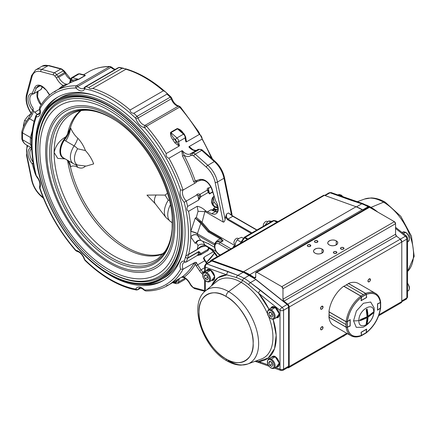 <?xml version="1.0" encoding="UTF-8"?>
<svg xmlns="http://www.w3.org/2000/svg" width="436" height="436" viewBox="0 0 436 436"><rect width="100%" height="100%" fill="white"/><g stroke="black" fill="none" stroke-linecap="round" stroke-linejoin="round"><path stroke-width="0.65" d="M217.809 205.852L217.58 207.814A103.915 59.999 -120 0 0 217.586 207.656M209.296 248.765L209.651 248.558M208.833 248.978L208.675 249.027A1.259 0.283 173.6 0 1 208.261 249.288L208.364 247.626M207.977 250.586L208.261 249.288L200.991 253.485A1.259 0.556 155.2 0 1 199.557 254.09L198.827 251.779L187.567 258.281C186.194 258.27 185.6 257.507 185.796 255.997L188.63 254.33A1.259 0.725 60 0 1 188.532 254.548L187.605 258.003L198.865 251.507L200.991 253.485L200.729 254.771L207.977 250.586L208.675 249.027L208.686 247.861M256.733 230.094L232.797 216.278L228.415 212.97L233.309 216.321A0.839 0.485 -60 0 0 233.216 216.234L256.978 229.952M251.136 233.325L227.494 219.679L225.608 216.79L226.666 213.978C226.18 216.398 226.627 218.082 228.006 219.041L232.797 216.278A0.839 0.485 -60 0 1 233.211 216.234L230.279 214.092M217.875 206.108L217.858 207.934M204.609 271.475L203.127 272.331A1.259 0.332 138.9 0 0 201.846 273.536A1.259 0.452 -45.9 0 1 203.023 272.217A1.259 0.725 60 0 1 203.127 272.331A9.636 5.564 -120 0 0 203.459 272.696M204.01 258.068L204.13 258.543L203.438 258.27L204.31 256.978L204.304 257.785A1.259 0.976 30.2 0 0 204.053 258.008M213.596 251.616L204.31 256.978M202.702 274.446A10.895 6.289 60 0 1 201.846 273.536A10.895 6.289 60 0 1 199.584 270.821L201.018 269.813A9.636 5.564 -120 0 0 203.023 272.217L204.609 271.301M179.092 278.877L166.165 286.338L166.579 285.656L168.906 284.757L182.542 276.62A112.297 64.833 -120 0 0 193.639 263.944L194.963 262.374L183.044 269.252A112.297 64.833 60 0 1 168.906 284.757M176.329 281.918A11.314 6.535 60 0 1 176.335 281.651A113.556 65.558 60 0 1 174.351 282.441L175.452 282.735A1.679 0.97 -120 0 0 176.329 281.918A1.679 0.965 180 0 0 178.7 281.918A9.636 5.564 -120 0 1 179.469 278.735L176.335 281.651A1.259 1.025 66.8 0 0 175.479 280.958M172.836 282.49L174.351 282.441A1.259 1.019 69.9 0 0 173.871 281.89M194.963 262.374L196.325 262.374L195.317 264.347A113.556 65.558 60 0 1 184.101 277.165A11.314 6.535 60 0 1 190.706 284.637L190.706 284.637A12.154 7.014 60 0 1 192.271 286.507A2.512 1.45 -120 0 0 193.262 287.433A2.512 1.45 -120 0 0 193.726 287.629L204.609 290.545M199.584 270.821L196.205 265.829A9.216 5.325 60 0 1 195.317 264.347A1.259 0.976 30.2 0 0 193.639 263.944M182.373 277.051L184.101 277.165A1.259 1.025 53.2 0 0 182.542 276.62M190.488 284.91C188.123 280.386 185.431 277.825 182.417 277.231L181.796 277.312M247.261 239.38L244.601 237.843L244.007 238.012M276.849 222.295L274.037 220.671L245.097 237.38L244.291 237.282L240.04 243.544M273.546 220.518L274.538 220.562L277.198 222.093M277.852 221.717A37.714 21.773 120 0 0 274.538 220.562A1.259 0.725 -60 0 0 274.037 220.671L277.857 221.711M231.516 215.079L223.979 178.248A19.277 11.129 -120 0 0 214.338 161.56L201.737 150.382L195.219 154.142L207.819 165.32A19.277 11.129 60 0 1 217.46 182.014L225.112 219.412L225.608 216.79M190.826 153.532L198.216 149.325L190.826 153.532L190.706 155.478A11.314 6.535 60 0 1 184.33 155.456A11.314 6.535 60 0 1 184.101 155.32L182.542 156.121L181.796 150.802L182.373 150.709L184.101 155.32A113.556 65.558 60 0 1 195.317 181.098L196.325 182.183L194.963 183.191L193.639 181.61A112.297 64.833 -120 0 0 182.542 156.121M198.364 149.335L197.917 149.504A10.475 6.05 60 0 0 199.306 149.45A1.679 1.346 -101.6 0 1 199.634 149.325L198.364 149.335M225.112 219.412C224.649 221.401 224.028 222.289 223.248 222.077L215.128 182.39A1.679 0.687 -11.6 0 0 217.46 182.014L223.979 178.248A1.679 0.687 -11.6 0 0 224.475 177.605L232.023 214.485L231.674 215.199M214.081 196.75L213.22 197.246A112.297 64.833 60 0 1 214.027 202.048L216.986 205.525L216.659 207.416M214.027 202.048L212.719 204.119M213.122 196.914A1.259 0.725 -120 0 1 213.22 197.246L212.337 202.696L214.005 205.912A1.259 0.589 128 0 0 213.384 205.983C211.013 203.116 210.926 200.091 213.122 196.914L213.983 196.418M211.4 158.126A112.297 64.833 -120 0 0 202.091 139.084C202.064 137.018 201.165 135.46 199.388 134.402A112.297 64.833 -120 0 0 179.632 107.082A2.512 1.45 -120 0 0 178.847 106.417A2.512 1.45 -120 0 0 178.248 106.193A7.962 4.594 60 0 1 176.357 105.479A7.962 4.594 60 0 1 171.272 98.825L138.087 117.987A1.679 0.458 161.6 0 1 135.83 118.636A0.839 0.485 60 0 0 135.482 118.085A110.619 63.869 -120 0 0 110.237 98.672A110.619 63.869 -120 0 0 84.993 88.933A0.839 0.485 60 0 0 84.649 89.091A9.636 5.564 60 0 1 76.202 88.252A0.839 0.485 60 0 0 76 88.099A0.839 0.485 60 0 0 75.739 88.018A110.619 63.869 -120 0 0 40.036 108.629A1.679 1.297 29.4 0 1 39.763 107.12C43.42 100.645 48.134 95.571 53.901 91.892L54.702 91.876L56.642 90.306A112.297 64.833 60 0 1 76.404 85.799A2.512 1.45 60 0 1 77.188 86.045A2.512 1.45 60 0 1 77.782 86.508A1.679 0.589 134.7 0 0 76.202 88.252M202.091 139.084L189.202 146.529L193.208 149.962M132.304 289.144L130.271 288.599M31.556 145.591L30.444 144.3A115.436 66.648 60 0 1 30.444 137.454L32.28 130.958M31.605 147.243L30.444 144.3M31.626 138.588L30.444 137.454M40.521 89.767A10.475 6.05 60 0 1 40.646 89.756L33.534 93.86A1.259 0.992 -94.6 0 1 33.196 93.969L31.964 94.34A10.475 6.05 -120 0 0 33.305 108.433L33.005 109.142L33.496 111.142L37.327 114.417M33.343 163.691A1.259 0.392 163.4 0 1 32.204 163.871L33.212 162.928M33.496 111.142A12.573 7.259 -60 0 1 29.534 118.701A20.95 12.094 120 0 0 22.536 132.887L22.536 139.733L21.844 138.931L21.816 131.814C22.961 126.947 25.174 122.478 28.454 118.401L32.678 110.439A11.734 6.774 60 0 1 28.024 99.446A11.734 6.774 60 0 1 32.204 93.228A1.259 0.948 24.3 0 0 33.915 93.582L41.028 89.478A1.259 0.948 24.3 0 0 41.349 89.129L42.368 86.884M30.4 137.427L22.536 132.887L21.8 131.95M32.983 109.283L32.684 110.433M23.364 126.952L23.511 124.62L24.694 120.314L27.632 116.407L31.174 113.54M24.694 120.314L26.356 121.273M41.431 104.378L40.417 104.324A10.475 6.05 60 0 1 37.878 91.353M70.381 79.401A9.636 5.564 60 0 1 65.204 73.477L65.318 72.599L64.632 72.55L58.113 76.316L57.819 76.927L58.686 77.237A9.636 5.564 -120 0 0 63.999 83.249A9.636 5.564 -120 0 0 67.139 84.175L63.046 85.429A1.259 1.025 -126.8 0 1 63.215 86.513M47.557 91.778L45.295 89.058A10.895 6.289 60 0 1 47.557 91.778L49.709 94.961M58.909 88.999A113.556 65.558 60 0 1 63.046 85.429A11.314 6.535 60 0 1 62.811 85.303A11.314 6.535 60 0 1 56.44 77.962L57.819 76.927M65.204 73.477L58.686 77.237M53.901 91.892L56.636 90.312M33.196 93.969A1.259 0.992 -94.6 0 1 32.204 93.228L34.771 87.56A1.259 0.948 24.3 0 0 36.482 87.914L33.915 93.582M21.844 138.931C22.628 141.575 24.105 143.558 26.285 144.872A20.95 12.094 120 0 1 22.536 139.733L30.4 144.272M34.003 121.829L35.812 115.856L36.695 114.782A2.512 1.45 -120 0 1 37.191 114.668A7.962 4.594 -120 0 0 38.76 114.297C39.311 113.071 40.352 114.755 39.572 108.886L39.763 107.12M75.739 88.018A1.679 1.297 -89.4 0 1 76.404 85.799L109.589 66.643A112.297 64.833 -120 0 0 89.827 71.15L89.903 71.106M89.827 71.15L83.527 74.79M70.049 82.497L70.812 80.949A1.259 1.025 -113.2 0 1 70.507 82.573L56.642 90.306M69.597 82.829L70.321 79.995A1.679 0.965 -0 0 0 70.812 80.682A11.314 6.535 60 0 1 70.812 80.949A113.556 65.558 60 0 1 72.796 80.159L78.562 79.287L85.08 75.521L84.851 75.145L79.832 73.798L78.028 74.011A3.352 1.935 -120 0 1 79.09 73.918L72.572 77.679A1.679 1.183 105 0 0 71.695 79.864A1.679 0.97 -120 0 0 70.812 80.682M84.807 75.134L85.363 75.532L78.845 79.297L72.469 81.794A112.297 64.833 -120 0 0 70.507 82.573M71.695 79.864L72.796 80.159A1.259 1.019 -110.1 0 1 72.469 81.794M89.031 87.413L122.216 68.256A112.297 64.833 -120 0 0 118.979 67.575L85.794 86.731A112.297 64.833 60 0 1 89.031 87.413C89.233 88.813 90.465 89.146 92.721 88.404A112.297 64.833 60 0 1 111.425 96.623A112.297 64.833 60 0 1 130.124 109.997L163.309 90.841A112.297 64.833 -120 0 0 144.61 77.461A112.297 64.833 -120 0 0 125.906 69.248L92.721 88.404M130.124 109.997C130.151 112.057 131.383 113.147 133.814 113.273A112.297 64.833 60 0 1 137.051 116.325L170.236 97.168A1.679 0.605 -45.8 0 1 171.021 97.037L171.789 98.264A1.679 0.458 161.6 0 1 171.272 98.825A2.512 1.45 60 0 0 170.236 97.168A112.297 64.833 -120 0 0 166.999 94.111C166.797 92.705 165.566 91.615 163.309 90.841M166.999 94.111L133.814 113.273M125.906 69.248L125.726 68.855L122.216 68.256M140.474 288.049L138.087 289.422A1.679 1.286 28.3 0 1 135.83 288.905A0.839 0.485 60 0 1 135.482 289.063A1.679 1.226 -79.6 0 0 136.364 290.027L137.738 289.793A2.512 1.45 -120 0 0 138.087 289.422A7.962 4.594 -120 0 1 139.193 288.25C139.117 287.787 140.163 287.945 142.332 288.73L144.283 290.251A1.679 0.589 -45.3 0 1 144.278 289.744A0.839 0.485 60 0 0 144.474 289.896A0.839 0.485 60 0 0 144.736 289.978A110.619 63.869 -120 0 0 180.553 269.165L183.044 269.252A7.962 4.594 -120 0 1 184.09 262.33L186.314 262.031L199.557 254.09M180.553 269.165A9.636 5.564 60 0 1 184.188 261.126L185.551 262.15M199.356 254.471A1.259 0.572 98.1 0 0 199.721 254.951L197.339 255.534L197.71 255.153A112.297 64.833 -120 0 0 198.827 251.779A1.259 0.725 -120 0 0 198.865 251.507M199.721 254.951L200.729 254.771M199.721 240.192L197.715 240.786L195.241 243.386L190.794 236.89L190.794 231.38A5.03 0.986 -160 0 1 197.426 233.587L197.361 235.135L200.805 240.438L208.179 243.55L214.534 247.223M184.188 261.126A110.619 63.869 -120 0 0 185.796 255.997A110.619 63.869 -120 0 0 184.188 202.26L186.314 201.067A112.297 64.833 60 0 1 187.605 206.441C186.494 208.61 186.826 210.217 188.597 211.275A112.297 64.833 60 0 1 190.794 231.38L195.241 218.076L201.47 222.878A0.839 0.409 139.1 0 0 200.805 223.406L195.241 218.076L196.336 217.444L198.026 211.286A112.297 64.833 -120 0 0 197.186 206.315L188.597 211.275M181.796 150.802L168.906 158.246A112.297 64.833 60 0 1 183.044 190.069L180.553 190.025A110.619 63.869 -120 0 0 144.736 127.852A1.679 0.441 138.9 0 1 146.447 126.244A2.512 1.45 -120 0 0 145.662 125.579A2.512 1.45 -120 0 0 145.063 125.35L178.248 106.193A1.679 1.237 -80.6 0 1 178.918 106.057L177.196 105.398C174.787 103.899 172.983 101.523 171.789 98.264M190.777 231.527A5.03 1.014 -159.6 0 1 197.361 233.767L214.686 243.773C216.202 241.124 218.098 239.522 220.376 238.961L208.179 231.919L200.805 223.406L197.426 233.587M197.186 206.315C199.846 206.675 202.468 208.016 205.056 210.337A117.328 67.738 60 0 1 205.252 211.689L198.026 211.286M204.904 211.536L202.053 222.262L196.336 217.444M201.47 222.878L208.779 231.32L209.525 230.889L234.939 245.566M202.053 222.262L209.525 230.889M208.779 231.32L208.179 231.919M220.889 238.323A0.839 0.485 120 0 0 220.376 238.961L223.15 240.814L218.278 241.075L216.392 242.165A7.543 4.355 60 0 1 220.164 242.541L223.15 240.814L220.889 238.323L208.768 231.325M235.2 246.509L233.222 246.629L234.95 245.637M233.963 247.054L233.222 246.629L235.2 246.051M229.194 249.806L219.275 244.078A6.284 3.63 -120 0 0 214.926 245.642L214.894 245.806A1.259 0.861 -168.5 0 1 214.55 245.043A1.259 0.861 -168.5 0 1 214.572 244.961M214.894 245.806L214.926 247.757A1.259 0.561 170.6 0 1 214.572 247.452A1.259 0.561 170.6 0 1 214.577 247.343M214.894 247.555A1.259 0.561 170.6 0 1 214.539 247.245L214.55 245.043M214.686 245.141L214.686 243.773A1.679 0.501 28.9 0 1 214.866 243.942M214.926 245.642A1.259 0.861 -168.5 0 1 214.583 244.879L216.392 242.165M190.777 236.77A5.03 4.017 145.5 0 1 197.361 235.135L214.545 245.059M205.678 246.029L207.694 247.141A1.259 0.627 125.9 0 1 207.547 246.634A10.895 6.289 60 0 0 205.231 245.364A1.259 0.839 110.5 0 0 205.678 246.029L200.789 247.103L197.127 249.588A1.259 0.725 60 0 0 197.219 249.365A112.297 64.833 -120 0 0 198.026 245.495C200.309 243.915 202.598 243.757 204.904 245.016L205.252 245.228A117.328 67.738 60 0 1 205.231 245.364C202.549 245.343 199.884 246.678 197.219 249.365L188.63 254.33A112.297 64.833 60 0 0 190.794 236.89A5.03 4.038 145.8 0 1 197.426 235.233M198.026 245.495L196.336 242.754L195.241 243.386C196.26 241.282 197.721 240.214 199.628 240.181L200.805 240.438A0.839 0.659 -67.1 0 0 200.991 240.568L208.315 243.664M197.715 240.786L199.824 240.291A0.839 0.474 -83.7 0 1 199.628 240.181M196.336 242.754L198.162 240.563M208.768 243.642L208.179 243.55M216.163 251.528L205.252 245.228M205.252 211.689L223.248 222.077M191.181 153.39L191.399 153.265A10.475 6.05 -120 0 0 192.788 153.216A4.191 2.42 60 0 1 194.451 153.586A4.191 2.42 60 0 1 195.219 154.142A1.679 0.687 -48.4 0 0 193.726 155.974A2.512 1.45 -120 0 0 192.271 155.418A1.679 1.346 -101.6 0 1 192.788 153.216L199.306 149.45A4.191 2.42 -120 0 1 200.969 149.821A4.191 2.42 -120 0 1 201.737 150.382A1.679 0.687 -48.4 0 1 202.538 150.273C202.119 149.717 201.149 149.401 199.634 149.325M202.609 180.177A1.259 0.921 -79.5 0 1 202.506 180.166A1.259 0.921 -79.5 0 1 201.846 179.447A10.895 6.289 60 0 1 212.37 190.096L215.564 200.833A10.475 6.05 60 0 1 216.065 213.749A10.475 6.05 60 0 1 211.771 213.705L207.432 211.841A9.636 5.564 -120 0 1 205.056 210.337M213.471 210.855A1.259 0.785 99.5 0 1 213.956 210.119L214.801 209.634L213.749 209.029L212.234 209.907L215.782 210.147A1.259 0.948 84.2 0 0 215.324 211.651L210.986 209.787L212.234 209.907A1.259 0.627 93.3 0 0 212.016 210.228M215.782 210.147L216.038 210.114A9.636 5.564 -120 0 0 217.264 209.7A9.636 5.564 -120 0 0 217.608 209.471L216.163 209.967L214.801 209.634A1.259 0.943 -71.2 0 1 215.33 209.542L216.49 209.869M216.038 210.114A1.259 0.997 82.1 0 0 215.618 211.771A10.475 6.05 60 0 1 215.324 211.651L211.771 213.705M216.18 209.787A97.49 56.288 -120 0 1 216.174 209.961A1.259 1.139 -84.5 0 1 216.73 209.863L218.234 208.702M217.531 212.185A10.475 6.05 60 0 1 215.618 211.771A10.895 6.289 60 0 0 218.136 210.288M215.564 200.833L212.054 189.938A1.259 0.392 -16.6 0 0 212.37 190.096M193.639 181.61A1.259 0.322 -19.2 0 1 195.317 181.098A9.216 5.325 60 0 1 196.205 180.64L199.584 179.55A10.895 6.289 60 0 1 201.846 179.447A1.259 0.97 90.5 0 0 202.729 180.188C206.626 180.771 209.738 184.019 212.054 189.938M196.854 150.12C196.914 150.845 192.946 150.006 192.87 149.559L188.892 146.943L189.202 146.529M218.223 208.424L215.433 207.22L213.487 208.343L214.136 208.98A1.259 1.128 -36.6 0 0 213.749 209.029L213.487 208.343L217.074 209.792M214.136 208.98L215.33 209.542M210.811 186.919L209.296 187.796L208.375 188.946L208.354 190.57A1.259 0.79 145.2 0 0 208.261 190.276L209.493 193.611L212.61 191.813M208.659 191.851A1.259 1.052 -168.5 0 1 208.261 192.44L207.378 190.069C206.838 188.646 207.476 187.889 209.296 187.796M208.375 188.946A112.297 64.833 60 0 1 209.493 193.611A1.259 0.725 60 0 1 209.531 193.927L208.261 192.44L200.991 196.636L198.478 200.162L199.557 196.336A1.259 0.779 28.6 0 0 200.991 196.636L200.048 194.303L207.378 190.069A1.259 0.79 145.2 0 1 208.261 190.276L208.206 190.21M187.605 206.441L198.478 200.162M199.557 196.336L199.356 195.764A1.259 0.338 -66.3 0 1 200.048 194.303C198.233 193.611 197.056 193.906 196.511 195.175L186.314 201.067A7.962 4.594 -120 0 1 183.044 190.069L194.963 183.191M199.356 195.764L197.71 195.105L196.511 195.175M185.529 136.659L186.499 141.847L185.987 141.907L185.905 139.149M186.499 141.847L199.388 134.402M178.918 106.057L180.368 106.907A1.679 0.441 138.9 0 0 179.632 107.082L146.447 126.244A112.297 64.833 60 0 1 166.203 153.565C165.751 155.903 166.65 157.467 168.906 158.246M166.203 153.565L179.092 146.12L174.858 142.817A112.297 64.833 -120 0 0 172.896 139.776C170.901 137.215 170.16 134.724 170.667 132.31L177.185 128.544C179.828 129.094 181.954 130.784 183.567 133.618M185.987 141.907A9.636 5.564 60 0 1 185.218 137.836A3.352 1.935 -120 0 0 183.463 134.174A1.679 0.687 -48.4 0 1 184.265 134.065L180.182 130.446L177.468 128.86L170.95 132.626C171.277 134.642 172.411 136.697 174.351 138.79A113.556 65.558 60 0 1 176.335 141.869L179.469 145.668L179.092 146.12M185.905 139.16L185.709 137.149A1.679 0.97 0 0 1 185.218 137.836L178.7 141.596A1.679 0.97 180 0 1 176.329 141.596A11.314 6.535 60 0 0 176.335 141.869L174.858 142.817M170.667 132.31A1.259 0.725 60 0 0 170.95 132.626L176.945 137.94A1.679 0.687 131.6 0 0 175.452 139.771L174.351 138.79L172.896 139.776M82.05 252.744A105.801 61.084 -120 0 0 110.237 275.383A105.801 61.084 -120 0 0 163.14 280.626A105.801 61.084 -120 0 0 179.36 195.846A105.801 61.084 -120 0 0 110.237 102.607A105.801 61.084 -120 0 0 57.339 97.37A105.801 61.084 -120 0 0 40.94 181.534M43.159 114.45A105.801 61.084 60 0 1 58.239 96.868M164.023 280.097A105.801 61.084 60 0 1 141.259 284.365M109.349 274.358L108.755 274.015A103.076 59.514 -120 0 0 181.643 231.936A103.076 59.514 -120 0 0 108.755 105.686A103.076 59.514 -120 0 0 35.872 147.771A103.076 59.514 -120 0 0 108.755 274.015L109.349 274.358A103.915 59.999 -120 0 0 161.309 279.503A103.915 59.999 -120 0 0 177.234 196.233A103.915 59.999 -120 0 0 109.349 104.662A103.915 59.999 -120 0 0 57.394 99.517L60.064 97.969A103.915 59.999 60 0 1 94.28 95.386M183.333 249.621A103.915 59.999 60 0 1 163.985 277.961L161.309 279.503M57.394 99.517A103.915 59.999 -120 0 0 35.872 147.085A103.915 59.999 -120 0 0 35.872 147.428M108.755 273.672A102.662 59.269 -120 0 0 181.349 231.761A102.662 59.269 -120 0 0 108.76 106.03A102.662 59.269 -120 0 0 108.755 106.03A102.662 59.269 -120 0 0 36.166 147.94A102.662 59.269 -120 0 0 108.755 273.672M109.202 106.291A101.403 58.544 -120 0 0 37.943 147.94A101.403 58.544 -120 0 0 37.943 148.458M109.643 272.135L108.755 271.623A100.144 57.819 -120 0 0 179.572 230.737A100.144 57.819 -120 0 0 108.755 108.084A100.144 57.819 -120 0 0 37.943 148.97A100.144 57.819 -120 0 0 108.755 271.623L109.643 272.135A101.403 58.544 -120 0 0 109.649 272.135A101.403 58.544 -120 0 0 181.349 231.249M110.237 263.578A91.347 52.74 -120 0 0 170.383 196.522C163.26 172.465 151.063 151.341 133.792 133.149A91.347 52.74 -120 0 0 110.237 114.412A91.347 52.74 -120 0 0 45.649 151.706A91.347 52.74 -120 0 0 110.237 263.578M67.618 160.628A82.856 47.84 -120 0 0 125.056 248.095A82.856 47.84 -120 0 0 163.206 253.812M85.423 166.034C83.559 168.22 81.025 168.661 77.821 167.359C74.758 165.702 72.316 165.544 70.501 166.884L70.474 167.01A82.856 47.84 -120 0 0 126.505 247.256A82.856 47.84 -120 0 0 163.533 253.409M146.97 195.115L155.281 203.754A8.257 4.769 -60 0 1 154.409 200.713A8.257 4.769 -60 0 1 156.088 195.017L146.97 195.115M70.501 127.677C72.322 131.972 74.763 135.498 77.821 138.245A18.437 10.644 120 0 1 74.131 145.88A14.246 8.224 -60 0 0 70.387 157.091A14.246 8.224 -60 0 0 73.341 163.614A14.246 14.246 0 0 0 75.521 164.639A11.085 6.398 -120 0 0 77.581 165.048L86.148 166.105L93.675 163.909C91.892 159.096 89.14 154.644 85.423 150.545L77.581 148.79A11.085 6.398 -120 0 0 74.131 145.88L64.343 140.174L64.119 139.662A14.175 8.186 -60 0 0 60.173 151.139A14.175 8.186 -60 0 0 62.092 156.846L63.525 157.946A14.246 8.224 120 0 1 60.571 151.428A14.246 8.224 120 0 1 64.343 140.174A18.437 10.764 -51.8 0 0 70.065 128.576L70.501 127.677A18.437 10.644 -60 0 1 65.689 141.008M172.356 223.03L171.675 222.322M77.581 165.048A13.385 7.728 -60 0 1 74.442 158.731A13.385 7.728 -60 0 1 77.581 148.79M169.413 200.413L168.28 200.195L165.037 195.099L156.088 195.017M165.037 195.099L167.446 193.246M64.31 158.404A14.475 8.355 -60 0 1 59.917 151.238A14.475 8.355 -60 0 1 65.438 137.558L65.869 136.762C59.389 140.534 55.476 145.804 54.129 152.567L57.765 158.404L65.144 158.884M65.438 137.558L64.119 139.662M65.869 136.762L67.585 134.086L70.065 128.576M67.002 159.958A18.437 12.312 -59 0 1 70.065 165.691L68.648 162.176L66.942 159.925M80.589 110.717A82.856 47.84 -120 0 0 67.585 134.086M81.101 110.635A82.856 47.84 -120 0 0 70.474 127.497M77.821 138.245C81.009 141.553 83.543 145.657 85.423 150.545M67.929 160.492A18.437 10.644 -60 0 1 70.501 166.884M70.474 167.01L70.065 165.691M289.199 307.02L401.79 242.018L401.79 301.565L379.058 314.688L401.79 301.565L401.251 302.726A2.512 1.45 -120 0 0 401.79 301.565L401.79 242.018A2.512 1.45 -120 0 0 400.341 239.162L401.79 242.018L406.826 239.108L406.826 297.973L401.79 300.884L406.826 297.973A2.512 1.45 0 0 0 407.562 296.949A2.512 1.45 180 0 1 406.826 297.973A2.512 1.45 60 0 1 406.303 299.123A2.512 1.45 -120 0 0 406.826 297.973L406.826 239.108A2.512 1.45 -120 0 0 405.376 236.252L287.749 304.165L289.199 307.02L289.199 366.567L289.199 307.02L406.826 239.108A2.512 1.45 0 0 0 407.562 238.078A2.512 1.45 180 0 1 406.826 239.108A2.512 1.45 60 0 0 405.376 236.252A2.512 1.155 -51.5 0 1 406.614 236.116A2.512 1.155 -51.5 0 1 406.826 237.053A2.512 1.45 180 0 1 407.562 238.078L406.614 236.116A2.512 1.155 128.5 0 0 405.376 236.252L287.749 304.165L283.94 301.14L287.749 304.165A2.512 1.45 60 0 1 289.199 307.02M288.676 367.717A2.512 1.45 60 0 0 289.199 366.567L346.805 333.306L289.199 366.567L287.749 367.75A2.512 1.45 60 0 0 288.676 367.717L347.541 333.731M323.032 327.523C322.204 326.15 321.376 326.629 320.547 328.962C321.376 330.335 322.204 329.856 323.032 327.523A1.76 1.014 -60 0 1 322.264 329.294A1.76 1.014 -60 0 1 320.912 329.763A1.76 1.014 -60 0 1 320.547 328.962A1.76 1.014 -60 0 1 321.316 327.191A1.76 1.014 -60 0 1 322.673 326.717A1.76 1.014 -60 0 1 323.032 327.523L321.79 326.804L323.032 327.523M323.032 306.993C322.204 305.62 321.376 306.099 320.547 308.432C321.376 309.805 322.204 309.326 323.032 306.993L321.79 306.279L323.032 306.993A1.76 1.014 -60 0 1 322.264 308.764A1.76 1.014 -60 0 1 320.912 309.238A1.76 1.014 -60 0 1 320.547 308.432A1.76 1.014 -60 0 1 321.316 306.661A1.76 1.014 -60 0 1 322.673 306.192A1.76 1.014 -60 0 1 323.032 306.993M370.442 279.623C369.614 278.25 368.78 278.729 367.951 281.062C368.78 282.435 369.614 281.956 370.442 279.623A1.76 1.014 -60 0 1 369.673 281.394A1.76 1.014 -60 0 1 368.316 281.869A1.76 1.014 -60 0 1 367.951 281.062A1.76 1.014 -60 0 1 368.72 279.291A1.76 1.014 -60 0 1 370.077 278.822A1.76 1.014 -60 0 1 370.442 279.623L369.194 278.909L370.442 279.623M323.479 195.372L324.422 195.333L211.836 260.336A2.512 1.45 60 0 0 210.904 260.368A2.512 1.45 60 0 0 210.392 261.344L324.422 195.333L356.081 206.735L243.495 271.737L211.836 260.336L243.495 271.737L249.79 274.696L254.373 277.699L255.719 277.122L255.719 272.985L369.494 207.302L394.384 221.668L281.792 286.67L256.902 272.304L281.792 286.67L282.975 288.725L282.975 299.238L283.94 301.14L396.531 236.138L400.341 239.162L396.4 236.023L400.341 239.162A2.512 1.45 60 0 1 401.79 242.013A2.512 1.45 -120 0 0 400.341 239.162L396.531 236.138L283.94 301.14A1.679 0.97 60 0 1 282.975 299.238L282.975 288.725L395.566 223.723L395.566 234.236L396.531 236.138A1.679 0.97 -120 0 1 395.566 234.236L282.975 299.238L395.566 234.236L395.566 223.723A1.679 0.97 -120 0 0 394.384 221.668L395.566 223.723L282.975 288.725A1.679 0.97 60 0 0 281.792 286.67L394.384 221.668L369.494 207.302A1.679 0.97 -120 0 0 368.654 207.214L369.494 207.302L256.902 272.304A1.679 0.97 60 0 0 256.063 272.222L368.654 207.214M322.03 249.07C317.713 246.356 310.334 250.618 315.037 253.109C319.348 255.823 326.728 251.567 322.03 249.07L322.03 253.109L322.03 249.07A4.943 2.856 180 0 1 323.474 251.092A4.943 2.856 180 0 1 320.422 253.73A4.943 2.856 180 0 1 315.037 253.109A4.943 2.856 180 0 1 313.588 251.092A4.943 2.856 180 0 1 316.64 248.455A4.943 2.856 180 0 1 322.03 249.07M336.249 240.863C331.932 238.149 324.553 242.405 329.256 244.901C333.573 247.615 340.952 243.353 336.249 240.863L336.249 244.901L336.249 240.863A4.943 2.856 180 0 1 337.698 242.879A4.943 2.856 180 0 1 334.646 245.517A4.943 2.856 180 0 1 329.256 244.901A4.943 2.856 180 0 1 327.807 242.879A4.943 2.856 180 0 1 330.859 240.241A4.943 2.856 180 0 1 336.249 240.863M310.296 244.901C307.86 244.449 307.031 244.928 307.805 246.335C310.241 246.781 311.07 246.307 310.296 244.901L310.296 246.335L310.296 244.901A1.76 1.014 180 0 1 310.808 245.615A1.76 1.014 180 0 1 309.724 246.558A1.76 1.014 180 0 1 307.805 246.335A1.76 1.014 180 0 1 307.287 245.615A1.76 1.014 180 0 1 308.377 244.678A1.76 1.014 180 0 1 310.296 244.901M317.403 240.792C314.972 240.345 314.138 240.825 314.917 242.231C317.353 242.678 318.182 242.198 317.403 240.792A1.76 1.014 180 0 1 317.92 241.511A1.76 1.014 180 0 1 316.836 242.449A1.76 1.014 180 0 1 314.917 242.231A1.76 1.014 180 0 1 314.4 241.511A1.76 1.014 180 0 1 315.49 240.574A1.76 1.014 180 0 1 317.403 240.792L317.403 242.231L317.403 240.792M336.369 251.741C333.932 251.294 333.104 251.774 333.878 253.18C336.314 253.627 337.142 253.147 336.369 251.741A1.76 1.014 180 0 1 336.881 252.46A1.76 1.014 180 0 1 335.796 253.398A1.76 1.014 180 0 1 333.878 253.18A1.76 1.014 180 0 1 333.366 252.46A1.76 1.014 180 0 1 334.45 251.523A1.76 1.014 180 0 1 336.369 251.741L336.369 253.18L336.369 251.741M343.481 247.637C341.045 247.19 340.216 247.67 340.99 249.07C343.426 249.523 344.255 249.043 343.481 247.637A1.76 1.014 180 0 1 343.993 248.357A1.76 1.014 180 0 1 342.909 249.294A1.76 1.014 180 0 1 340.99 249.07A1.76 1.014 180 0 1 340.472 248.357A1.76 1.014 180 0 1 341.562 247.414A1.76 1.014 180 0 1 343.481 247.637L343.481 249.07L343.481 247.637M210.92 260.357L323.496 195.366A2.512 1.45 -120 0 1 324.422 195.333L356.081 206.735L363.357 210.272A48.189 27.822 -120 0 0 362.381 209.694A48.189 27.822 -120 0 0 356.081 206.735L243.495 271.737A48.189 27.822 60 0 1 249.79 274.696L362.381 209.694L249.79 274.696A48.189 27.822 60 0 1 254.373 277.699L255.719 276.925L254.373 277.699A1.679 0.97 60 0 0 255.371 277.89L255.382 277.879M256.063 272.222A1.679 0.97 60 0 0 255.719 272.985L255.719 277.122A1.679 0.97 60 0 1 255.371 277.89M371.02 207.356A44.946 25.947 60 0 1 377.723 212.054A44.946 25.947 60 0 0 371.02 207.356L383.544 202.19L371.02 207.356A2.512 1.45 -60 0 1 370.693 207.454A2.512 1.45 120 0 0 371.02 207.356A44.946 25.947 60 0 0 366.256 205.018A44.946 25.947 60 0 1 371.02 207.356M407.562 271.432A42.417 24.487 -120 0 0 410.358 236.792A42.417 24.487 -120 0 0 383.544 202.19A42.417 24.487 -120 0 0 364.583 199.039A42.417 24.487 60 0 1 383.544 202.19A4.191 2.42 -60 0 1 385.217 202.19A4.191 2.42 120 0 0 383.544 202.19A42.417 24.487 60 0 1 410.358 236.792A42.417 24.487 60 0 1 407.562 271.432L414.2 256.314L411.448 236.176L400.782 216.289L385.217 202.19C380.437 199.416 375.707 197.999 371.031 197.939L364.583 199.039L357.155 201.748M324.613 195.399L329.125 192.794L331.229 192.608L362.954 203.645A2.512 1.695 109.7 0 0 361.776 203.803A47.769 27.577 60 0 1 368.066 206.757A2.512 1.45 -60 0 1 369.325 206.631A2.512 1.45 120 0 0 368.066 206.757A47.769 27.577 60 0 1 368.769 207.165A47.769 27.577 -120 0 0 368.066 206.757L362.676 209.863A47.769 27.577 60 0 1 363.368 210.272A47.769 27.577 -120 0 0 362.529 209.781A47.769 27.577 60 0 1 362.676 209.863L368.066 206.757A47.769 27.577 -120 0 0 361.776 203.803L351.547 200.467A2.512 1.695 -70.3 0 1 352.724 200.309A2.512 1.695 109.7 0 0 351.547 200.467L330.052 192.767A2.512 1.45 -120 0 0 329.125 192.794A2.512 1.45 60 0 1 330.052 192.767A2.512 1.695 -70.3 0 1 331.229 192.608A2.512 1.695 109.7 0 0 330.052 192.767L325.147 195.595L330.052 192.767L361.776 203.803L356.457 206.871L361.776 203.803A2.512 1.695 -70.3 0 1 362.954 203.645A2.512 1.695 -70.3 0 1 363.564 204.13M395.566 228.442L405.376 236.252L395.566 228.442M375.085 210.528L369.325 206.631A2.512 1.45 -60 0 1 369.668 206.991M401.785 301.734L406.303 299.123A2.512 1.45 60 0 1 405.376 299.156M226.088 358.975C212.643 352.555 197.862 326.956 199.029 312.105C197.862 295.908 212.643 287.373 226.088 296.48C239.533 302.9 254.313 328.499 253.147 343.35C254.313 359.547 239.533 368.082 226.088 358.975A4.191 2.42 120 0 0 226.954 360.894A4.191 2.42 -60 0 1 226.088 358.975A38.27 22.094 60 0 1 199.029 312.105A38.27 22.094 60 0 1 226.088 296.48A38.27 22.094 60 0 1 253.147 343.35A38.27 22.094 60 0 1 226.088 358.975M228.633 291.624A42.417 24.487 60 0 1 258.624 343.573A42.417 24.487 60 0 1 247.588 364.044A42.417 24.487 60 0 1 228.633 360.894A4.191 2.42 -60 0 1 226.954 360.894C231.739 363.668 236.465 365.085 241.141 365.139L247.588 364.044A42.417 24.487 -120 0 0 256.886 330.951A42.417 24.487 -120 0 0 228.633 291.624L241.152 282.332L228.633 291.624A4.191 2.42 120 0 0 226.088 296.48A4.191 2.42 -60 0 1 228.633 291.624A42.417 24.487 -120 0 0 205.389 290.948A42.417 24.487 60 0 1 228.633 291.624M272.936 337.377A44.946 25.947 -120 0 0 268.652 316.509A44.946 25.947 -120 0 1 261.24 359.068A44.946 25.947 -120 0 0 272.936 337.377M204.609 271.911L204.609 266.134A2.512 1.45 180 0 1 205.345 265.11A2.512 1.45 60 0 1 205.868 263.96A2.512 1.45 60 0 1 206.795 263.927A2.512 1.695 -70.3 0 0 205.345 267.159A2.512 1.45 180 0 1 204.609 266.134A2.512 1.45 0 0 0 205.345 267.159L226.84 274.865L217.798 277.808L211.531 285.803A47.437 27.386 60 0 1 226.84 274.865A2.512 1.695 -70.3 0 1 228.29 271.628L206.795 263.927L211.831 261.017L243.201 272.26L237.811 275.372L206.795 263.927A2.512 1.695 109.7 0 0 205.345 267.159L205.345 271.486L205.345 267.159L226.84 274.865L236.399 277.547A46.347 26.76 60 0 1 242.503 280.408A2.512 1.45 -60 0 1 241.152 282.332A44.946 25.947 -120 0 1 267.35 313.375A44.946 25.947 -120 0 0 241.152 282.332A44.946 25.947 -120 0 0 216.529 281.618A44.946 25.947 -120 0 1 241.152 282.332A2.512 1.45 120 0 0 242.503 280.408A46.347 26.76 60 0 1 248.613 284.599L258.521 293.15L280.016 310.269L280.016 369.134L275.389 367.477L280.016 369.134A2.512 1.45 0 0 0 283.569 369.134L283.569 310.269L288.605 307.358L288.605 366.229L283.569 369.134L283.569 310.269A2.512 1.45 180 0 1 280.016 310.269L280.016 369.134A2.512 1.695 109.7 0 0 280.942 370.475A2.512 1.695 -70.3 0 1 280.016 369.134A2.512 1.45 180 0 0 283.569 369.134A2.512 1.45 60 0 1 283.046 370.289A2.512 1.45 60 0 1 282.125 370.317A2.512 1.695 -70.3 0 1 280.942 370.475L283.046 370.289A2.512 1.45 -120 0 0 283.569 369.134L288.605 366.229L288.605 365.886M268.124 364.872L258.521 361.433L268.271 357.961L274.566 348.577L276.168 335.24L273.067 319.299A47.437 27.386 60 0 1 258.521 361.433L256.019 360.97L258.521 361.433A2.512 1.695 109.7 0 0 259.447 362.774A2.512 1.695 -70.3 0 1 258.521 361.433L268.124 364.872M268.996 309.326L258.521 293.15A47.437 27.386 60 0 1 268.996 309.326M275.149 356.539L274.974 356.43A6.12 3.532 -120 0 1 279.247 363.117A6.12 3.532 -120 0 1 276.31 366.949L279.253 363.134L274.974 356.43L270.86 357.515M274.974 307.167L270.86 308.247A6.12 3.532 -120 0 1 274.974 307.167L279.253 313.871L276.31 317.68A6.12 3.532 -120 0 0 279.247 313.849A6.12 3.532 -120 0 0 274.974 307.167A5.864 3.384 60 0 0 272.222 306.977C272.391 306.546 273.328 306.644 275.029 307.282L275.149 307.271M205.345 290.986L205.345 280.713L205.345 290.986M206.751 270.68A5.864 3.384 60 0 1 207.629 269.688A5.864 3.384 60 0 1 210.386 269.879A6.12 3.532 -120 0 1 214.659 276.56A6.12 3.532 -120 0 1 211.716 280.392L214.659 276.577L210.386 269.873L206.266 270.958M260.63 290.3L250.4 282.637L255.79 279.525L287.161 304.508L282.125 307.418L260.63 290.3A2.512 1.155 128.5 0 0 258.521 293.15L280.016 310.269A2.512 1.155 -51.5 0 1 282.125 307.418L250.4 282.637L255.79 279.525A47.769 27.577 -120 0 0 249.496 275.209L244.106 278.321A47.769 27.577 60 0 1 250.4 282.637A2.512 1.155 128.5 0 0 248.613 284.599L258.521 293.15A2.512 1.155 -51.5 0 1 260.63 290.3M212.163 261.137A0.42 0.283 109.7 0 0 211.831 261.017L243.201 272.26L237.811 275.372A47.769 27.577 60 0 1 244.106 278.321L249.496 275.209A47.769 27.577 -120 0 0 243.201 272.26A0.42 0.283 -70.3 0 1 243.397 272.233A0.42 0.283 109.7 0 0 243.201 272.26A47.769 27.577 60 0 1 255.79 279.525L287.204 304.486M288.605 307.358A2.512 1.45 -120 0 0 287.161 304.508L282.125 307.418A2.512 1.45 60 0 1 283.569 310.269L288.73 307.189L288.605 366.229A2.512 1.45 60 0 1 288.087 367.379A2.512 1.45 -120 0 0 288.605 366.229L288.087 367.379A2.512 1.45 60 0 1 287.161 367.412M260.63 362.616A2.512 1.695 -70.3 0 1 259.447 362.774L268.936 366.175M228.29 271.628A2.512 1.695 109.7 0 0 226.84 274.865L236.399 277.547A2.512 1.695 -70.3 0 1 237.811 275.372L228.29 271.628M213.019 279.64L214.289 278.969M208.79 269.437L207.574 270.206M278.882 316.258L277.612 316.928M272.162 307.494L273.377 306.731M237.811 275.372A2.512 1.695 109.7 0 0 236.399 277.547A46.347 26.76 60 0 1 242.503 280.408A2.512 1.45 -60 0 1 244.106 278.321A47.769 27.577 -120 0 0 237.811 275.372M242.503 280.408A46.347 26.76 60 0 1 248.613 284.599A2.512 1.155 -51.5 0 1 250.4 282.637A47.769 27.577 -120 0 0 244.106 278.321A2.512 1.45 120 0 0 242.503 280.408M212.027 260.99L210.904 261.05L205.868 263.96A2.512 1.45 -120 0 1 206.795 263.927L211.831 261.017A2.512 1.45 -120 0 0 210.904 261.05A2.512 1.45 60 0 1 211.831 261.017A0.42 0.283 -70.3 0 1 212.027 260.995L243.397 272.233A0.42 0.283 109.7 0 1 243.533 272.38M280.016 310.269A2.512 1.45 0 0 0 283.569 310.269A2.512 1.45 -120 0 0 282.125 307.418A2.512 1.155 128.5 0 0 280.016 310.269M279.302 363.82A5.864 3.384 60 0 1 278.086 366.404A5.864 3.384 60 0 1 276.789 366.671M207.629 269.688C207.803 269.252 208.735 269.355 210.435 269.988L210.561 269.977M214.708 277.263A5.864 3.384 60 0 1 213.498 279.847A5.864 3.384 60 0 1 212.196 280.114M271.339 307.969A5.864 3.384 60 0 1 272.222 306.977M279.302 314.552A5.864 3.384 60 0 1 278.086 317.141A5.864 3.384 60 0 1 276.789 317.403M210.386 269.873A6.12 3.532 -120 0 0 206.272 270.958M407.562 291.172L408.189 290.807A5.445 3.145 -120 0 0 407.562 283.574A5.445 3.145 60 0 1 408.189 290.807A5.445 3.145 60 0 1 407.562 291.035M337.862 194.985L341.208 195.05A0.67 0.387 120 0 0 340.87 195.088A5.445 3.145 60 0 1 342.75 196.734A5.445 3.145 -120 0 0 340.87 195.088L339.829 195.688L340.87 195.088A5.445 3.145 -120 0 0 338.145 194.816A5.445 3.145 60 0 1 340.87 195.088A0.67 0.387 -60 0 1 341.208 195.05A0.67 0.387 -60 0 1 341.344 195.361M402.068 232.497L402.739 232.11L405.796 232.344A0.67 0.387 120 0 0 405.464 232.377A5.445 3.145 60 0 1 409.023 237.179A5.445 3.145 60 0 1 408.189 241.544A5.445 3.145 -120 0 0 409.023 237.179A5.445 3.145 -120 0 0 405.464 232.377L403.409 233.56L405.464 232.377A5.445 3.145 -120 0 0 402.739 232.11A5.445 3.145 60 0 1 405.464 232.377A0.67 0.387 -60 0 1 405.796 232.344A0.67 0.387 -60 0 1 405.938 232.65M407.562 241.904L408.189 241.544A5.445 3.145 60 0 1 407.562 241.767M214.523 278.315A5.445 3.145 -120 0 1 213.7 279.247L209.433 281.711A5.445 3.145 -120 0 0 210.272 277.345A5.445 3.145 -120 0 0 206.713 272.544A5.445 3.145 60 0 1 210.272 277.345A5.445 3.145 60 0 1 209.433 281.711A5.445 3.145 60 0 1 206.713 281.438A0.67 0.387 -60 0 1 206.375 281.471A0.67 0.387 -60 0 1 206.239 281.166C210.593 283.896 210.593 275.661 206.239 273.367C201.879 270.636 201.879 278.866 206.239 281.166A4.774 2.758 60 0 1 202.86 275.312A4.774 2.758 60 0 1 206.239 273.367A0.67 0.387 -60 0 1 206.713 272.544L210.773 270.2L206.713 272.544A5.445 3.145 -120 0 0 203.988 272.271A5.445 3.145 60 0 1 206.713 272.544A0.67 0.387 120 0 0 206.239 273.367A4.774 2.758 60 0 1 209.612 279.214A4.774 2.758 60 0 1 206.239 281.166A0.67 0.387 120 0 0 206.375 281.471C202.604 278.37 201.808 275.301 203.988 272.271L208.255 269.808A5.445 3.145 -120 0 1 209.471 269.562M206.887 275.579L207.58 277.361L205.209 278.729L204.179 276.075L205.961 275.045L204.179 276.075L205.209 274.609L207.269 275.797L208.299 278.451L207.269 279.917L205.209 278.729L204.179 276.075L205.209 274.609L207.269 275.797L208.299 278.451L207.269 279.917L205.209 278.729L207.58 277.361L207.956 277.579M207.863 277.34A2.523 1.455 60 0 1 206.92 275.601M271.301 309.833A5.445 3.145 60 0 1 274.86 314.634A5.445 3.145 60 0 1 274.026 318.999A5.445 3.145 60 0 1 271.301 318.732A0.67 0.387 -60 0 1 270.969 318.765A0.67 0.387 -60 0 1 270.827 318.454C275.181 321.185 275.181 312.955 270.827 310.655C266.472 307.925 266.472 316.155 270.827 318.454A0.67 0.387 120 0 0 270.969 318.765L274.026 318.999A5.445 3.145 -120 0 0 274.86 314.634A5.445 3.145 -120 0 0 271.301 309.833L275.361 307.489L271.301 309.833A0.67 0.387 120 0 0 270.827 310.655A4.774 2.758 60 0 1 274.206 316.503A4.774 2.758 60 0 1 270.827 318.454A4.774 2.758 60 0 1 267.448 312.607A4.774 2.758 60 0 1 270.827 310.655A0.67 0.387 -60 0 1 271.301 309.833A5.445 3.145 -120 0 0 268.576 309.565A5.445 3.145 60 0 1 271.301 309.833M274.026 318.999L278.293 316.536A5.445 3.145 -120 0 0 279.111 315.61M274.059 306.857A5.445 3.145 -120 0 0 272.843 307.102L268.576 309.565C266.401 312.59 267.197 315.659 270.969 318.765M272.887 315.746L271.857 317.212L269.797 316.018L268.767 313.364L270.554 312.334L268.767 313.364L269.797 311.904L271.857 313.092L272.887 315.746L271.857 317.212L269.797 316.018L268.767 313.364L269.797 311.904L271.857 313.092M272.456 314.628A2.523 1.455 60 0 1 271.514 312.89M271.475 312.874L272.168 314.65L269.797 316.018L272.168 314.65L272.549 314.874M279.111 364.872A5.445 3.145 -120 0 1 278.293 365.804L274.026 368.267A5.445 3.145 -120 0 0 274.86 363.902A5.445 3.145 -120 0 0 271.301 359.101A5.445 3.145 60 0 1 274.86 363.902A5.445 3.145 60 0 1 274.026 368.267A5.445 3.145 60 0 1 271.301 367.995A0.67 0.387 -60 0 1 270.969 368.028A0.67 0.387 -60 0 1 270.827 367.722C275.181 370.453 275.181 362.223 270.827 359.923C266.472 357.193 266.472 365.423 270.827 367.722A4.774 2.758 60 0 1 267.448 361.875A4.774 2.758 60 0 1 270.827 359.923A0.67 0.387 -60 0 1 271.301 359.101L275.361 356.757L271.301 359.101A5.445 3.145 -120 0 0 268.576 358.833A5.445 3.145 60 0 1 271.301 359.101A0.67 0.387 120 0 0 270.827 359.923A4.774 2.758 60 0 1 274.206 365.771A4.774 2.758 60 0 1 270.827 367.722A0.67 0.387 120 0 0 270.969 368.028C267.197 364.927 266.401 361.858 268.576 358.833L272.843 356.37A5.445 3.145 -120 0 1 274.538 356.207M271.857 366.474L269.797 365.286L268.767 362.632L270.554 361.602L268.767 362.632L269.797 361.166L271.857 362.36L272.887 365.014L271.857 366.474L269.797 365.286L268.767 362.632L269.797 361.166L271.857 362.36L272.887 365.014M271.475 362.136L272.168 363.918L269.797 365.286L272.168 363.918L272.549 364.136M326.537 345.862L327.283 345.426M361.079 300.736L361.395 297.238C353.661 303.598 348.974 311.713 347.334 321.594L350.206 319.566L350.206 326.003L347.334 327.289C348.974 335.273 353.661 337.976 361.395 335.409L361.079 332.276L366.649 329.06L366.333 332.559C374.066 326.199 378.753 318.084 380.394 308.203L377.522 310.23L377.522 303.794L380.394 302.508C378.753 294.523 374.066 291.815 366.333 294.387L366.649 297.516L361.079 300.736M328.951 311.756L346.135 321.681A24.471 14.126 -60 0 1 360.872 296.153L343.688 286.234A24.471 14.126 120 0 0 328.951 311.756M360.872 335.731L361.395 335.409L360.872 335.731A24.471 14.126 -60 0 1 351.035 335.747A24.471 14.126 -60 0 1 346.135 327.223L328.951 317.299A24.471 14.126 120 0 0 333.851 325.828L351.035 335.747C353.972 337.355 357.373 337.371 361.237 335.791M348.484 283.46L365.673 293.384A24.471 14.126 -60 0 1 375.505 293.363A24.471 14.126 -60 0 1 380.405 301.892L380.394 302.508A23.631 13.647 -60 0 0 366.333 294.387L365.673 293.384A24.471 14.126 120 0 1 375.505 293.363L358.321 283.444A24.471 14.126 120 0 0 348.484 283.46M365.69 293.395L363.221 291.967M350.086 325.932L347.334 327.289A23.631 13.647 -60 0 0 361.395 335.409L361.079 332.276M347.334 327.289L346.135 327.223L328.951 317.299L329.115 311.854M361.395 297.238L360.872 296.153A24.471 14.126 120 0 0 346.135 321.681L347.334 321.594A23.631 13.647 -60 0 1 361.395 297.238M346.135 327.223A24.471 14.126 120 0 0 351.035 335.747M366.333 332.559L365.673 332.957L366.333 332.559A23.631 13.647 -60 0 0 380.394 308.203L380.405 307.435L380.394 308.203M365.581 293.423A24.471 14.126 120 0 0 360.964 296.088A24.471 14.126 -60 0 1 363.27 294.578L346.38 284.828A24.471 14.126 120 0 0 344.075 286.338L360.964 296.088L361.515 297.15A23.631 13.647 -60 0 1 366.207 294.436L366.518 297.456L361.21 300.518L361.515 297.15L366.207 294.436L365.581 293.423L348.691 283.673A24.471 14.126 120 0 0 346.38 284.828L363.27 294.578A24.471 14.126 -60 0 1 365.581 293.423L365.989 293.662M377.614 303.756L380.41 302.639L380.421 301.99L380.41 308.056L377.641 310.007L377.641 303.881L380.41 302.639A23.631 13.647 -60 0 1 380.574 305.249A23.631 13.647 -60 0 1 380.41 308.056L380.421 307.32M365.581 333.028L361.515 335.36L361.21 332.341L366.518 329.278L366.207 332.646A23.631 13.647 -60 0 1 363.864 334.194A23.631 13.647 -60 0 1 361.515 335.36L360.964 335.693L361.515 335.36M361.177 332.221L366.48 329.158M366.507 329.224L366.218 332.532M345.966 324.548A24.471 14.126 -60 0 1 346.124 321.79L329.235 312.04A24.471 14.126 120 0 0 329.076 314.797L345.966 324.548L329.076 314.797A24.471 14.126 120 0 0 329.235 317.37L346.124 327.12A24.471 14.126 -60 0 1 345.966 324.548M347.274 321.632L350.135 319.719L350.086 325.915L347.318 327.158L347.318 321.741L350.086 319.79L350.086 325.915L347.318 327.158A23.631 13.647 -60 0 1 347.318 321.741L346.124 321.79A24.471 14.126 120 0 0 346.124 327.12L347.269 327.245L350.086 325.779M329.235 312.04L329.235 311.691L329.235 312.04A24.471 14.126 -60 0 0 329.235 317.37L329.235 317.032L329.235 317.37M348.691 283.673L348.397 283.841L348.691 283.673A24.471 14.126 -60 0 0 344.075 286.338L343.775 286.512L344.075 286.338M366.518 297.456L366.207 294.289L366.518 297.456M361.095 300.54L361.4 297.167M374.175 308.944A19.707 11.38 180 0 1 374.197 309.489A19.707 11.38 180 0 1 373.701 312.023C374.17 322.776 358.425 331.889 358.888 320.58A19.707 11.38 180 0 1 353.552 320.852L356.256 327.327L362.965 327.278A19.707 19.707 0 0 0 374.137 307.93L370.671 302.023L363.406 303.271L356.408 310.977L353.552 320.852A19.707 11.38 0 0 0 358.888 320.58C358.419 309.827 374.159 300.715 373.701 312.023A19.707 11.38 0 0 0 374.197 309.489M367.085 317.784L360.381 320.64L360.365 320.133A32.057 18.508 180 0 1 358.888 320.58C358.436 331.883 374.164 322.782 373.701 312.023A32.057 18.508 180 0 1 372.933 312.879L372.916 313.402L367.973 317.272A32.051 18.503 60 0 1 367.096 323.49L366.202 324.002A32.051 18.503 -120 0 0 367.085 317.784L366.202 317.277L360.381 320.64L366.202 317.277L367.085 317.784L366.202 324.002L367.096 323.49L367.096 316.765A32.051 18.503 -120 0 0 366.202 309.522L367.096 309.01A32.051 18.503 60 0 1 367.973 316.247L372.916 312.372L372.933 312.879A32.057 18.508 0 0 0 373.701 312.023C374.153 300.715 358.425 309.822 358.888 320.58A32.057 18.508 0 0 0 360.365 320.133L360.381 319.615L367.085 316.759L372.916 313.402L372.916 312.372L367.973 316.247L367.096 315.735L367.096 309.01L366.202 309.522L367.085 316.759L360.381 319.615L360.365 320.133L360.381 320.64L367.085 317.784M367.973 317.272L372.916 313.402L367.096 316.765L367.973 317.272L367.096 316.765L367.096 323.49L367.973 317.272M367.973 316.247L367.096 309.01L367.096 315.735L367.973 316.247M344.097 335.72A2.774 1.608 179.8 0 1 342.881 336.423M342.745 336.505A3.036 1.76 -0.2 0 0 344.445 335.518M325.027 346.734A2.774 1.602 -179.9 0 1 324.024 347.312M323.861 347.405A3.036 1.755 0.1 0 0 325.403 346.516M264.859 225.75L266.44 223.156L268.712 220.959L272.565 221.303M268.712 220.959L270.636 222.071M263.333 226.284A3.352 1.935 -60 0 1 263.529 224.306A3.352 1.935 -60 0 1 267.317 221.417L267.818 221.706M235.271 246.302L234.933 245.599L235.702 242.53L237.157 239.865L239.037 238.383L241.604 237.298L243.386 238.329M234.933 245.599L235.713 246.046M237.157 239.865L240.934 242.045M235.135 244.449L234.633 244.16A3.352 1.935 -60 0 1 234.388 240.759A3.352 1.935 -60 0 1 237.38 238.198A3.352 1.935 -60 0 1 237.985 238.35L238.557 238.683M199.655 222.327A84.29 48.663 -120 0 0 199.862 221.575M115.006 69.569A7.962 4.594 60 0 1 112.859 68.823A7.962 4.594 60 0 1 110.967 67.351L77.782 86.508A7.962 4.594 -120 0 0 83.658 88.372L85.113 86.829L118.298 67.673L119.666 67.438A1.679 1.226 100.4 0 0 118.979 67.575A2.512 1.45 -120 0 0 118.298 67.673M115.333 69.384L113.698 68.735L111.747 67.215A1.679 0.589 134.7 0 0 110.967 67.351A2.512 1.45 60 0 0 110.368 66.888A2.512 1.45 60 0 0 109.589 66.643A1.679 1.297 -89.4 0 1 110.128 66.495C102.689 66.43 95.931 67.972 89.865 71.128M208.757 247.91A112.297 64.833 60 0 1 208.653 248.215M207.547 246.634L211.88 249.779A1.259 0.627 125.9 0 0 212.032 250.286L217.199 256.733M211.88 249.779A11.734 6.774 60 0 1 217.4 256.619M196.205 265.829L197.644 264.821L201.018 269.813L204.609 267.742M206.642 263.507L204.757 260.717L197.644 264.821A7.962 4.594 -120 0 1 196.325 262.374M207.1 263.246L205.247 260.505L204.757 260.717A7.962 4.594 60 0 1 203.438 258.27M204.304 257.785A112.297 64.833 60 0 1 204.043 258.226M206.49 262.341A112.297 64.833 -120 0 0 214.659 252.771M185.017 278.272L178.7 281.918A3.352 1.935 60 0 1 178.008 283.455L176.204 283.667A1.679 1.183 -75 0 1 175.452 282.735M178.008 283.455L184.526 279.689A3.352 1.935 -120 0 0 185.207 278.397M204.609 291.281L194.478 288.567L192.102 286.812L192.271 286.507M194.478 288.567A1.679 1.183 -75 0 1 193.726 287.629M247.91 239.004L245.097 237.38A1.259 0.725 -60 0 0 244.601 237.843A37.714 21.773 120 0 0 241.282 242.83M227.494 219.679A0.839 0.485 -60 0 1 228.006 219.041L251.943 232.862M226.666 213.978L228.415 212.97M215.128 182.39A17.598 10.159 -120 0 0 206.332 167.151A1.679 0.687 -48.4 0 1 207.819 165.32L214.338 161.56A1.679 0.687 -48.4 0 1 215.144 161.445L202.538 150.273M216.986 205.525L217.613 205.16M135.83 288.905A9.636 5.564 60 0 1 141.989 287.962A9.636 5.564 60 0 1 144.278 289.744M84.993 259.911A0.839 0.485 60 0 1 84.649 259.355A9.636 5.564 60 0 0 78.491 251.3A9.636 5.564 60 0 0 76.202 250.438A1.679 1.237 99.4 0 0 77.112 251.409L78.84 252.068C81.243 253.567 83.047 255.943 84.241 259.202L85.009 260.428A1.679 0.605 134.2 0 1 84.993 259.911A110.619 63.869 -120 0 0 135.482 289.063M84.241 259.202A1.679 0.458 -18.4 0 0 84.649 259.355M76.202 250.438A0.839 0.485 60 0 1 76 250.362A0.839 0.485 60 0 1 75.739 250.139A1.679 0.441 -41.1 0 0 75.662 250.558C59.678 232.056 47.666 211.258 39.638 188.161A1.679 0.441 161.1 0 0 40.036 188.303A110.619 63.869 -120 0 0 75.739 250.139M39.638 188.161L39.627 186.483A1.679 1.237 20.6 0 0 40.008 187.753A0.839 0.485 60 0 0 40.036 188.303M39.627 186.483C40.434 183.567 39.371 180.21 36.444 176.411A1.679 0.458 138.4 0 1 36.51 175.981A9.636 5.564 60 0 1 40.008 187.753M36.51 175.981A0.839 0.485 60 0 1 36.204 175.403A1.679 0.605 -14.2 0 1 35.763 175.13C30.787 155.107 30.198 137.335 34.008 121.813M34.667 112.275L39.692 109.376M31.659 148.534A10.475 6.05 -120 0 0 33.087 162.143M35.125 172.498A1.259 0.392 163.4 0 1 34.771 172.503L32.204 163.871A11.734 6.774 60 0 1 30.896 147.537M38.226 178.918A10.895 6.289 60 0 1 36.531 176.509M35.73 175A10.895 6.289 60 0 1 34.771 172.503M34.133 121.355L29.534 118.701A2.512 0.561 -140.7 0 0 28.454 118.401M27.833 145.771A17.598 10.159 -120 0 0 26.939 155.407L32.013 180.204A17.598 10.159 -120 0 0 40.815 195.448L43.12 197.492M26.939 155.407A1.679 0.687 168.4 0 1 26.482 155.058L27.037 145.308M32.013 180.204A1.679 0.687 168.4 0 1 31.556 179.861L26.482 155.058M40.815 195.448A1.679 0.687 131.6 0 0 40.886 196.02C36.112 191.595 33 186.205 31.556 179.861M39.938 85.919L36.482 87.914A9.636 5.564 -120 0 1 37.959 86.214C39.747 85.222 42.183 86.284 45.268 89.407M41.028 89.478L42.238 86.802M34.771 87.56A10.895 6.289 60 0 1 45.295 89.058M65.542 72.55L63.928 70.654L61.558 68.899A1.679 1.183 105 0 0 60.817 69.019L48.211 65.645A19.277 11.129 -120 0 0 42.101 66.19L48.952 65.525A1.679 1.183 105 0 0 48.211 65.645L41.693 69.406L54.298 72.785A4.191 2.42 60 0 1 55.061 73.112A4.191 2.42 60 0 1 56.724 74.66L54.876 76.093A2.512 1.45 -120 0 0 53.415 74.97L40.815 71.591A17.598 10.159 -120 0 0 32.013 76.671L26.939 95.609A17.598 10.159 -120 0 0 31.523 113.502M63.928 70.654L63.242 70.894A4.191 2.42 -120 0 0 61.58 69.346A4.191 2.42 -120 0 0 60.817 69.019L54.298 72.785A1.679 1.183 105 0 0 53.415 74.97M64.632 72.55A10.475 6.05 60 0 1 63.242 70.894L56.724 74.66A10.475 6.05 -120 0 0 58.113 76.316M31.577 114.112C26.907 107.261 25.217 100.716 26.503 94.492L31.583 75.553L35.583 69.951A19.277 11.129 60 0 1 41.693 69.406A1.679 1.183 105 0 0 40.815 71.591M26.503 94.492A1.679 1.183 15 0 0 26.939 95.609M31.583 75.553A1.679 1.183 15 0 0 32.013 76.671M56.44 77.962A12.154 7.014 60 0 1 54.876 76.093M40.036 108.629A0.839 0.485 60 0 0 40.008 109.147A1.679 0.589 165.3 0 1 39.572 108.886M39.578 113.289L37.191 114.668A1.679 1.286 91.7 0 0 36.51 116.881A9.636 5.564 60 0 0 40.008 109.147M33.534 93.86A10.475 6.05 -120 0 0 32.956 93.953M35.812 115.856A1.679 1.226 -160.4 0 0 36.204 117.104A110.619 63.869 -120 0 0 36.204 175.403M36.204 117.104A0.839 0.485 60 0 1 36.51 116.881M70.321 79.995L71.509 77.777A3.352 1.935 60 0 1 72.572 77.679L78.562 79.287A1.259 0.725 -120 0 0 78.845 79.297M85.363 75.532A1.259 0.725 -120 0 1 85.08 75.521L79.09 73.918A1.679 1.183 -75 0 1 79.832 73.798M84.649 89.091A1.679 1.286 -151.7 0 1 84.355 87.609M85.113 86.829A2.512 1.45 -120 0 1 85.794 86.731A1.679 1.226 100.4 0 0 84.993 88.933M135.482 118.085A1.679 0.605 -45.8 0 1 137.051 116.325A2.512 1.45 60 0 1 138.087 117.987A7.962 4.594 -120 0 0 145.063 125.35A1.679 1.237 -80.6 0 0 144.278 127.557A9.636 5.564 60 0 1 135.83 118.636M144.278 127.557A0.839 0.485 60 0 1 144.474 127.628A0.839 0.485 60 0 1 144.736 127.852M144.736 289.978A1.679 1.297 90.6 0 0 145.907 290.97C153.347 291.035 160.099 289.493 166.165 286.338M187.605 258.003A1.259 0.725 -120 0 1 187.567 258.281A112.297 64.833 60 0 1 186.314 262.031M184.188 202.26A9.636 5.564 60 0 1 180.553 190.025M200.843 221.243L200.07 221.695M219.275 244.078A1.259 0.725 120 0 1 220.164 242.541L230.976 248.782M214.926 247.757A6.284 3.63 -120 0 0 219.275 254.341L220.305 254.94M219.275 254.341A1.259 0.725 120 0 0 219.531 254.918L219.94 255.153M202.833 241.348L204.904 245.016M197.127 249.588L188.532 254.548M206.332 167.151L193.726 155.974M192.271 155.418A12.154 7.014 60 0 1 190.706 155.478M182.373 150.709A9.636 5.564 -120 0 0 185.513 153.407A9.636 5.564 -120 0 0 190.33 153.881A9.636 5.564 -120 0 0 190.668 153.657M210.986 209.787L207.432 211.841M201.018 180.161A1.259 1.019 -107.9 0 1 199.584 179.55M197.644 181.251A1.259 1.019 -107.9 0 1 196.205 180.64M197.394 181.349A7.962 4.594 -120 0 0 197.127 181.485A7.962 4.594 -120 0 0 196.325 182.183M196.298 150.371A9.636 5.564 60 0 1 192.031 149.641A9.636 5.564 60 0 1 188.892 146.943M218.202 208.081L216.038 207.149A1.259 0.812 113.3 0 0 215.433 207.22A9.636 5.564 60 0 1 214.567 206.789A9.636 5.564 60 0 1 213.384 205.983M212.697 192.102L209.531 193.927M198.827 199.77A112.297 64.833 -120 0 0 197.71 195.105M177.185 128.544A1.259 0.725 60 0 0 177.468 128.86L183.463 134.174L176.945 137.94A3.352 1.935 60 0 1 178.7 141.596A9.636 5.564 -120 0 0 179.469 145.668M176.329 141.596A1.679 0.97 -120 0 0 175.452 139.771M108.755 269.453A97.49 56.288 -120 0 0 177.692 229.652A97.49 56.288 -120 0 0 108.755 110.254A97.49 56.288 -120 0 0 39.823 150.049A97.49 56.288 -120 0 0 108.755 269.453M110.237 262.2A89.658 51.764 -120 0 0 173.637 225.597A89.658 51.764 -120 0 0 110.237 115.791A89.658 51.764 -120 0 0 46.843 152.393A89.658 51.764 -120 0 0 110.237 262.2M111.044 259.393A86.786 50.107 -120 0 0 172.28 219.308C171.07 184.33 144.698 138.648 115.006 120.107A86.786 50.107 -120 0 0 111.044 117.671A86.786 50.107 -120 0 0 49.677 153.101A86.786 50.107 -120 0 0 111.044 259.393M115.377 120.352A85.592 49.415 -120 0 0 111.839 118.189A85.592 49.415 -120 0 0 51.312 153.129A85.592 49.415 -120 0 0 111.839 257.959A85.592 49.415 -120 0 0 172.258 218.867M115.747 120.592L111.899 118.227C97.07 110.025 84.551 108.144 74.338 112.592A84.29 48.663 -120 0 0 54.129 152.567A84.29 48.663 -120 0 0 113.731 255.801A84.29 48.663 -120 0 0 158.459 258.292L164.961 251.49C168.966 245.659 171.359 238.04 172.144 228.638L172.231 218.431M172.356 222.72L171.043 221.962A15.925 9.194 -60 0 1 167.746 214.67A15.925 9.194 -60 0 1 170.383 204.784M155.281 203.754L165.942 217.51A15.02 8.671 -60 0 1 164.356 211.978A15.02 8.671 -60 0 1 168.28 200.195M75.374 164.585A18.437 10.644 -60 0 1 77.821 167.359M110.128 66.495L111.747 67.215M207.694 247.141L212.032 250.286M204.13 258.543L205.247 260.505M214.741 252.869L206.501 262.352M185.491 278.588L184.526 279.689M176.204 283.667L172.509 282.681M192.102 286.812L190.494 284.915M244.285 237.282L273.176 220.605M224.475 177.605C223.03 171.261 219.918 165.871 215.144 161.445M180.368 106.907L198.527 131.618L212.588 159.184M137.738 289.793L140.703 288.082M136.364 290.027L132.25 289.128M85.009 260.428C99.86 274.751 114.957 284.141 130.304 288.61M75.662 250.558L77.112 251.409M36.444 176.411L35.763 175.13M33.005 109.142L32.902 109.61M43.442 198.287L40.886 196.02M41.071 104.324L37.572 97.086L38.046 91.255M70.545 78.878L65.542 72.556M47.404 91.969L49.535 95.113M61.558 68.899L48.952 65.525M35.583 69.951L42.101 66.19M32.76 93.882L33.076 93.696M26.285 144.872L31.632 147.962M39.66 113.071L36.695 114.782M71.509 77.777L78.028 74.011M171.021 97.037C156.17 82.715 141.073 73.324 125.726 68.855M119.666 67.438L123.786 68.338M144.283 290.251L145.907 290.97M214.572 247.452C215.253 250.722 216.91 253.207 219.531 254.918M208.294 243.653L214.545 247.261M202.506 180.166L200.86 180.232L197.127 181.485M190.69 153.625L190.33 153.881M216.038 207.149L214.005 205.912M216.458 209.874L215.793 209.678M185.709 137.149L184.265 134.065M35.872 147.771L35.872 147.085M37.943 148.97L37.943 147.94M165.942 217.51L171.043 221.962M73.341 163.614L63.525 157.946M75.161 164.454L75.521 164.639M378.671 315.757L401.267 302.715M406.303 299.123L407.562 296.949L407.562 238.078M406.614 236.116L395.566 227.314M362.954 203.645L369.325 206.631M247.588 364.044L261.24 359.068M226.954 360.894C203.176 348.059 187.78 304.622 205.389 290.948L216.529 281.618M204.609 279.95L204.609 291.646M274.315 368.098L280.942 370.475M288.73 307.189L288.73 366.055M255.022 361.335L259.447 362.774M243.397 272.233L255.992 279.503L287.362 304.486M288.087 367.379L283.046 370.289M204.609 266.134L205.868 263.96M275.029 356.55C279.111 360.229 280.13 363.515 278.086 366.404M210.435 269.988C214.517 273.672 215.537 276.958 213.498 279.847M275.029 307.282C279.111 310.961 280.13 314.247 278.086 317.141M407.562 283.133L409.328 286.583L409.513 288.087L409.077 289.896L408.189 290.807M341.208 195.05L343.236 196.909M405.796 232.344C409.568 235.451 410.363 238.514 408.189 241.544M206.375 281.471L209.433 281.711M270.969 368.028L274.026 368.267M380.644 302.175C380.078 298.039 378.366 295.101 375.505 293.363M366.136 332.962C374.186 326.444 379.026 318.067 380.644 307.832M380.661 307.707L380.661 302.284M361.34 335.753L366.033 333.039M366.567 329.224L366.256 332.597M350.135 319.719L350.135 325.845M350.037 326.003L347.269 327.245M348.5 283.64L343.851 286.327M366.256 294.355L366.567 297.374"/></g></svg>
